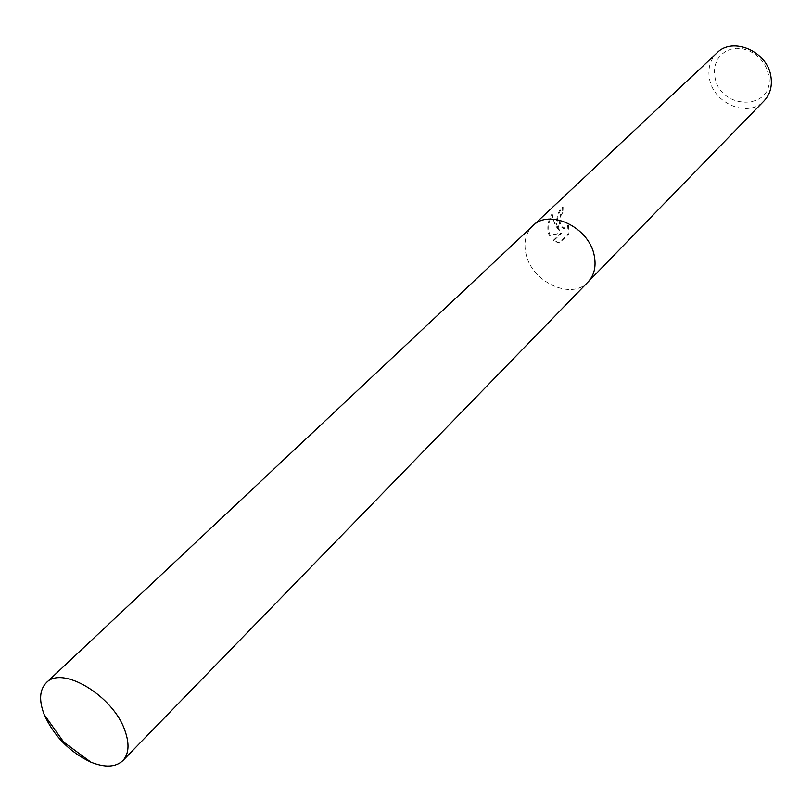 <?xml version="1.0" encoding="UTF-8"?>
<svg xmlns="http://www.w3.org/2000/svg" width="812" height="812" viewBox="0 0 812 812"><rect width="100%" height="100%" fill="white"/><g stroke="black" fill="none" stroke-linecap="round" stroke-linejoin="round"><path stroke-width="0.61" stroke-dasharray="4.06 3.04" d="M556.585 224.498L558.91 230.263L555.428 225.604L551.531 214.683C548.232 220.438 547.126 226.375 548.212 232.506L549.247 235.46L560.96 232.912L553.134 240.464L558.605 242.971L568.167 233.673L567.659 225.269L563.498 228.497L560.859 226.609L559.427 223.503L560.422 214.865L562.127 212.379L562.229 207.334C558.24 211.161 556.362 216.885 556.585 224.498M716.966 52.892C710.246 59.611 707.729 68.106 709.424 78.368C713.088 103.642 748.481 118.44 764.102 100.84M532.621 226.03C525.699 233.135 523.486 242.382 525.963 253.78C531.535 281.957 571.343 300.541 587.837 282.2M714.864 76.663C719.848 111.335 775.775 110.422 768.619 75.1L766.863 68.969L763.828 63.174L759.656 58.017L754.561 53.775L748.816 50.648L742.716 48.801L736.565 48.324L730.698 49.248L725.39 51.501L720.914 54.962L717.493 59.459L715.291 64.757L714.398 70.583L714.864 76.663M568.501 225.279L569.07 233.694L559.509 243.001L553.997 240.484L561.813 232.922L550.079 235.48C547.582 228.71 548.364 221.788 552.444 214.693C552.698 219.697 555.134 224.894 559.742 230.283C555.976 221.361 557.093 213.718 563.092 207.344L562.96 212.389L561.254 214.875C558.889 221.94 560.087 226.518 564.827 228.598L568.501 225.279L567.659 225.269M562.96 212.389L562.127 212.379M559.509 243.001L558.605 242.981M569.07 233.694L568.167 233.673M563.092 207.344L562.229 207.334M559.742 230.283L558.91 230.263M553.997 240.484L553.134 240.464M561.813 232.922L560.96 232.912M550.079 235.48L549.247 235.46M552.444 214.693L551.531 214.683M532.794 225.868C525.75 232.973 523.466 242.27 525.963 253.78C531.555 282.068 571.618 300.633 588 282.028M563.975 228.578L564.827 228.598"/><path stroke-width="1.22" d="M587.837 282.2L764.102 100.84C770.111 94.365 772.385 86.285 770.923 76.602C767.644 51.46 732.739 36.357 716.966 52.892L532.621 226.03M46.304 682.75C39.534 689.794 38.824 700.37 44.152 714.458L44.234 714.672C53.998 736.19 69.558 752.013 90.903 762.153C105.002 767.807 115.649 767.299 122.856 760.621C128.966 753.881 129.646 743.812 124.875 730.435C113.112 695.711 61.935 665.089 46.304 682.75L532.794 225.868C549.298 208.308 589.106 227.198 594.211 255.445C596.394 266.326 594.323 275.187 588 282.028C594.323 275.187 596.394 266.326 594.211 255.445C589.106 227.198 549.298 208.308 532.794 225.858M44.234 714.672L63.762 742.148L90.903 762.153M588 282.028L122.856 760.621"/></g></svg>
